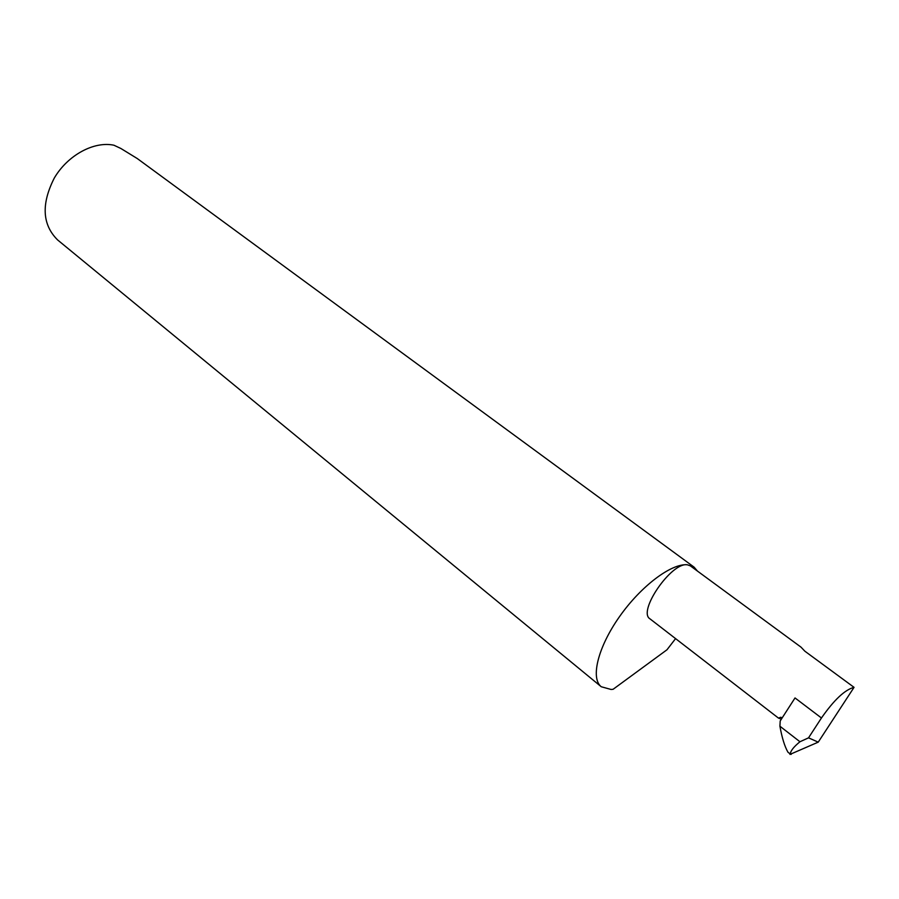 <?xml version="1.0" encoding="UTF-8"?>
<svg xmlns="http://www.w3.org/2000/svg" width="899" height="899" viewBox="0 0 899 899"><rect width="100%" height="100%" fill="white"/><g stroke="black" fill="none" stroke-linecap="round" stroke-linejoin="round"><path stroke-width="1.35" d="M782.141 717.941L780.669 717.267L782.063 717.728M697.512 571.135L694.084 567.134L687.297 564.786L690.286 565.819L800.987 647.123L804.886 651.213L854.05 687.342C844.914 689.702 834.047 699.916 821.45 717.986L808.527 737.843L818.236 742.147L789.951 754.407M694.084 567.134L137.311 158.572L120.893 148.492L113.926 145.222C94.024 140.952 67.706 155.156 54.3 178.036C41.118 204.039 42.231 224.671 57.615 239.943L601.251 686.746L611.129 689.477L613.107 689.286L666.979 649.775L675.576 638.616M780.669 717.267L778.478 718.099L649.999 618.86C637.279 611.623 671.452 561.909 687.297 564.786C671.328 563.246 640.83 586.204 619.422 616.77C597.891 647.291 590.351 678.262 601.251 686.746M779.916 726.212L799.953 741.754C793.682 746.878 790.468 750.98 790.311 754.047L787.951 752.205C784.658 746.406 781.984 737.742 779.916 726.212L780.208 720.942L795.019 697.95L821.45 717.986M854.05 687.342L818.236 742.147M799.953 741.754L808.527 737.843M778.478 718.099L781.343 719.178M790.311 754.047L791.187 754.396"/></g></svg>
